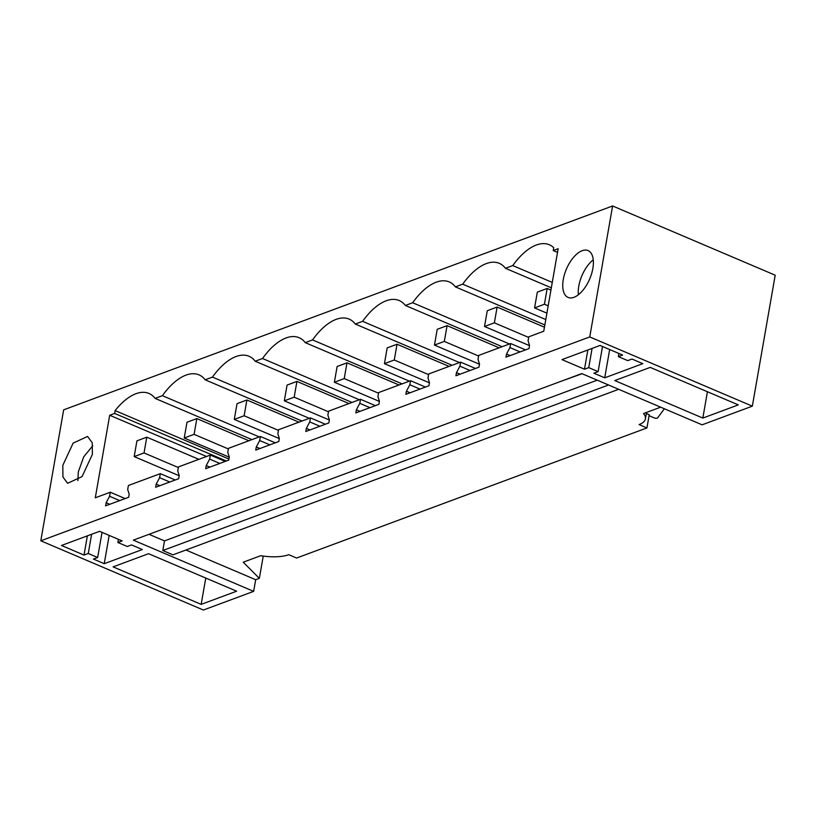 <?xml version="1.0" encoding="UTF-8"?>
<svg xmlns="http://www.w3.org/2000/svg" width="816" height="816" viewBox="0 0 816 816"><rect width="100%" height="100%" fill="white"/><g stroke="black" fill="none" stroke-linecap="round" stroke-linejoin="round"><path stroke-width="1.22" d="M646.354 413.498L649.24 414.722L646.945 427.931L296.606 558.032L288.752 554.686A33.946 12.536 9.9 0 1 260.702 555.706L243.239 562.193L259.355 578.35L255.673 579.717L185.936 550.025M664.408 408.775L657.37 418.18L655.013 418.231L649.077 415.701M646.547 412.417L645.415 418.883A33.946 12.536 -170.1 0 1 639.081 424.585L646.945 427.931M645.415 418.883A33.946 12.536 -170.1 0 0 643.549 413.528L660.654 407.174M589.754 336.937L752.342 406.164L775.2 275.196L612.602 205.969L63.658 409.836L40.8 540.804L589.754 336.937L612.602 205.969M752.342 406.164L702.097 424.82L581.777 373.595L133.324 540.141L253.643 591.365L255.673 579.717M618.691 389.303L172.951 554.839L162.802 550.525L164.485 540.896L149.022 534.307M40.8 540.804L203.398 610.031L253.643 591.365M259.355 578.35L263.242 556.073M236.64 591.202L201.175 604.37L113.108 566.875L148.573 553.697L236.64 591.202M117.881 542.497L127.265 546.496L131.509 544.915L142.351 549.535L104.244 563.683L93.412 559.062L97.655 557.491L88.261 553.493L84.017 555.074L61.475 545.476L99.583 531.318L122.125 540.916L117.881 542.497L118.422 539.345M702.831 418.067L738.307 404.889L650.23 367.394L614.764 380.562L702.831 418.067L707.431 391.751M561.959 359.611L584.491 369.199L588.744 367.628L598.128 371.627L593.885 373.198L604.727 377.818L642.824 363.661L631.992 359.05L627.749 360.621L618.355 356.623L622.598 355.052L600.066 345.454L561.959 359.611M561.918 380.97L582.063 373.718M534.919 390.997L511.867 399.554M484.877 409.581L461.825 418.139M434.826 428.165L411.774 436.723M384.775 446.75L361.723 455.318M334.733 465.344L311.681 473.902M284.682 483.929L261.63 492.487M234.631 502.513L211.579 511.071M184.589 521.098L161.537 529.666M597.241 380.174L164.485 540.896M608.542 384.989L162.802 550.525M92.371 454.39L82.069 476.605L67.616 483.296L62.934 476.993L62.812 465.365L73.103 443.139L87.557 436.448L92.249 442.751L92.371 454.39M109.701 415.262L95.288 497.801L110.272 492.232L109.568 496.271L106.131 502.738L105.59 505.838L128.642 497.281L129.183 494.17L127.694 489.539L128.398 485.5L160.313 473.647L159.61 477.686L156.182 484.153L155.642 487.254L178.694 478.696L179.234 475.585L177.735 470.954L178.439 466.915L210.365 455.063L209.661 459.102L206.224 465.559L205.683 468.67L228.735 460.112L229.286 457.001L227.786 452.37L228.49 448.331L260.416 436.478L259.702 440.518L256.275 446.974L255.734 450.085L278.786 441.517L279.327 438.416L277.838 433.786L278.542 429.746L310.457 417.894L309.754 421.923L306.326 428.39L305.786 431.501L328.838 422.933L329.378 419.832L327.879 415.191L328.583 411.162L344.546 405.226L360.509 399.299L359.805 403.339L356.368 409.805L355.827 412.906L378.879 404.348L379.43 401.237L377.93 396.607L378.634 392.567L410.56 380.715L409.846 384.754L406.419 391.211L405.878 394.322L428.93 385.764L429.471 382.653L427.982 378.022L428.686 373.983L460.601 362.131L459.898 366.17L456.47 372.626L455.93 375.737L478.982 367.169L479.522 364.069L478.023 359.438L478.727 355.399L510.653 343.546L509.949 347.585L506.512 354.042L505.971 357.153L529.023 348.585L529.564 345.484L528.074 340.853L528.778 336.814L543.752 331.245L558.154 248.717L553.228 250.543L553.727 247.707A55.998 27.836 -66.9 0 0 549.311 244.749A55.998 27.836 -66.9 0 0 512.754 265.577L505.441 268.291A55.998 27.836 -66.9 0 0 499.27 263.333A55.998 27.836 -66.9 0 0 462.703 284.162L455.389 286.875A55.998 27.836 -66.9 0 0 449.218 281.918A55.998 27.836 -66.9 0 0 412.651 302.746L405.348 305.459A55.998 27.836 -66.9 0 0 399.167 300.512A55.998 27.836 -66.9 0 0 362.61 321.331L355.297 324.054A55.998 27.836 -66.9 0 0 349.126 319.097A55.998 27.836 -66.9 0 0 312.559 339.925L305.245 342.638A55.998 27.836 -66.9 0 0 299.074 337.681A55.998 27.836 -66.9 0 0 262.507 358.51L255.204 361.223A55.998 27.836 -66.9 0 0 249.033 356.266A55.998 27.836 -66.9 0 0 212.466 377.094L205.153 379.807A55.998 27.836 -66.9 0 0 198.982 374.85A55.998 27.836 -66.9 0 0 162.415 395.678L155.111 398.392A55.998 27.836 -66.9 0 0 148.93 393.445A55.998 27.836 -66.9 0 0 115.117 410.591L114.628 413.426L109.701 415.262L206.53 456.491M563.285 279.49A25.459 12.648 -66.9 0 0 568.099 297.432A25.459 12.648 -66.9 0 0 592.844 268.515A25.459 12.648 -66.9 0 0 588.04 250.583A25.459 12.648 -66.9 0 0 563.285 279.49M201.175 604.37L205.765 578.054M104.244 563.683L109.181 535.408M97.655 557.491L102.041 532.369M88.261 553.493L91.616 534.286M84.017 555.074L87.373 535.857M77.897 480.655L78.305 471.964L83.671 456.929L92.779 445.689M584.491 369.199L587.846 349.993M593.252 259.825A25.459 12.648 -66.9 0 0 578.789 286.09A25.459 12.648 -66.9 0 0 578.371 294.78M618.355 356.623L618.905 353.481M604.727 377.818L609.664 349.544M598.128 371.627L602.514 346.504M588.744 367.628L592.09 348.412M506.512 354.042L510.163 355.592M456.47 372.626L460.112 374.177M406.419 391.211L410.06 392.771M356.368 409.805L360.019 411.356M306.326 428.39L309.968 429.94M256.275 446.974L259.916 448.525M206.224 465.559L209.875 467.119M156.182 484.153L159.824 485.704M106.131 502.738L109.783 504.288M259.243 436.907L162.415 395.678M155.111 398.392L251.94 439.62M301.981 421.036L205.153 379.807M309.295 418.322L212.466 377.094M352.033 402.451L255.204 361.223M359.346 399.738L262.507 358.51M402.084 383.867L305.245 342.638M409.387 381.154L312.559 339.925M452.125 365.272L355.297 324.054M459.439 362.559L362.61 321.331M502.177 346.688L405.348 305.459M509.48 343.975L412.651 302.746M544.853 324.962L455.389 286.875M545.792 319.546L462.703 284.162M551.33 287.824L505.441 268.291M512.754 265.577L552.279 282.407M557.522 252.368L553.228 250.543M110.272 492.232L125.154 498.576M160.313 473.647L175.205 479.992M210.365 455.063L225.257 461.407M260.416 436.478L275.298 442.813M310.457 417.894L325.349 424.228M360.509 399.299L375.401 405.644M410.56 380.715L425.442 387.059M460.601 362.131L475.493 368.465M510.653 343.546L525.545 349.88M509.949 347.585L520.098 351.9M459.898 366.17L470.047 370.495M409.846 384.754L420.005 389.079M359.805 403.339L369.954 407.663M309.754 421.923L319.903 426.248M259.702 440.518L269.861 444.832M209.661 459.102L219.81 463.427M159.61 477.686L169.759 482.011M109.568 496.271L119.717 500.596M114.628 413.426L226.348 460.999M115.117 410.591L228.929 459.051M546.914 313.16L534.572 307.907L537.326 292.138L547.169 288.476L544.425 304.246L534.572 307.907M548.189 305.847L544.425 304.246M550.943 290.078L547.169 288.476M529.533 345.658L484.52 326.492L487.274 310.723L497.128 307.061L494.374 322.83L484.52 326.492M528.666 337.436L494.374 322.83M544.456 327.216L497.128 307.061M479.492 364.242L434.469 345.076L437.223 329.307L447.076 325.645L444.322 341.414L434.469 345.076M478.625 356.021L444.322 341.414M499.137 347.82L447.076 325.645M429.44 382.826L384.428 363.661L387.182 347.891L397.025 344.24L394.281 360.009L384.428 363.661M428.573 374.605L394.281 360.009M449.096 366.404L397.025 344.24M379.399 401.421L334.376 382.245L337.13 366.486L346.984 362.824L344.23 378.593L334.376 382.245M378.522 393.19L344.23 378.593M399.044 384.989L346.984 362.824M329.348 420.005L284.325 400.84L287.079 385.07L296.932 381.409L294.178 397.178L284.325 400.84M328.481 411.784L294.178 397.178M348.993 403.573L296.932 381.409M279.296 438.59L234.284 419.424L237.038 403.655L246.891 399.993L244.137 415.762L234.284 419.424M278.429 430.369L244.137 415.762M298.952 422.168L246.891 399.993M229.255 457.174L184.232 438.008L186.986 422.239L196.84 418.588L194.086 434.347L184.232 438.008M228.378 448.953L194.086 434.347M248.9 440.752L196.84 418.588M179.204 475.759L134.191 456.593L136.935 440.834L146.788 437.172L144.034 452.941L134.191 456.593M178.337 467.537L144.034 452.941M198.859 459.337L146.788 437.172"/></g></svg>
